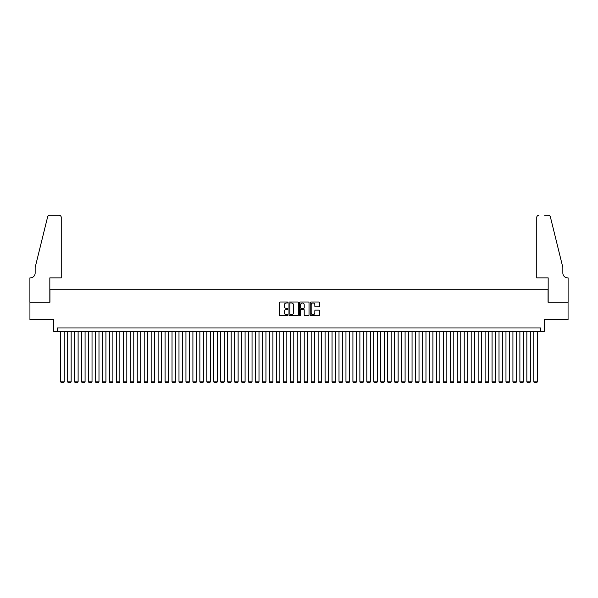 <?xml version="1.0" encoding="UTF-8"?>
<svg xmlns="http://www.w3.org/2000/svg" width="598" height="598" viewBox="0 0 598 598"><rect width="100%" height="100%" fill="white"/><g stroke="black" fill="none" stroke-linecap="round" stroke-linejoin="round"><path stroke-width="0.9" d="M287.87 302.491A0.478 0.478 0 0 0 287.391 302.012L280.133 302.012A0.68 0.68 0 0 0 279.453 302.7L279.453 314.989A0.68 0.68 0 0 0 280.133 315.677L287.391 315.677A0.478 0.478 0 0 0 287.87 315.198A0.478 0.478 0 0 0 287.391 314.72L286.449 314.72A2.183 2.183 0 0 1 284.267 312.53L284.267 311.506A2.183 2.183 0 0 1 286.449 309.323L287.391 309.323A0.478 0.478 0 0 0 287.87 308.845A0.478 0.478 0 0 0 287.391 308.366L286.449 308.366A2.183 2.183 0 0 1 284.267 306.183L284.267 305.159A2.183 2.183 0 0 1 286.449 302.969L287.391 302.969A0.478 0.478 0 0 0 287.87 302.491M318.958 306.826A0.68 0.68 0 0 0 319.638 306.146L319.638 302.7A0.68 0.68 0 0 0 318.958 302.012L310.9 302.012A0.68 0.68 0 0 0 310.22 302.7L310.22 314.989A0.68 0.68 0 0 0 310.9 315.677L318.958 315.677A0.68 0.68 0 0 0 319.638 314.989L319.638 310.825A0.68 0.68 0 0 0 318.958 310.145L315.512 310.145A0.68 0.68 0 0 0 314.825 310.825L314.825 312.889A1.824 1.824 0 0 1 313.001 314.72A1.824 1.824 0 0 1 311.169 312.889L311.169 304.801A1.824 1.824 0 0 1 313.001 302.969A1.824 1.824 0 0 1 314.825 304.801L314.825 306.146A0.68 0.68 0 0 0 315.512 306.826L318.958 306.826M540.756 331.456L544.24 331.456L544.24 319.631L568.063 319.631L568.063 302.237L548.067 302.237L548.067 289.709L49.933 289.709L49.933 302.237L29.937 302.237L29.937 319.631L53.76 319.631L53.76 331.456L540.756 331.456L540.756 327.973L57.244 327.973L57.244 331.456M298.402 302.7A0.68 0.68 0 0 0 297.722 302.012L289.664 302.012A0.68 0.68 0 0 0 288.976 302.7L288.976 314.989A0.68 0.68 0 0 0 289.664 315.677L297.722 315.677A0.68 0.68 0 0 0 298.402 314.989L298.402 302.7M300.278 302.012L308.336 302.012A0.68 0.68 0 0 1 309.024 302.7L309.024 314.989A0.68 0.68 0 0 1 308.336 315.677L304.89 315.677A0.68 0.68 0 0 1 304.21 314.989L304.21 310.003A0.68 0.68 0 0 0 303.522 309.323L301.235 309.323A0.68 0.68 0 0 0 300.555 310.003L300.555 315.198A0.478 0.478 0 0 1 300.076 315.677A0.478 0.478 0 0 1 299.598 315.198L299.598 302.7A0.68 0.68 0 0 1 300.278 302.012M290.411 302.969A0.478 0.478 0 0 0 289.933 303.448L289.933 314.242A0.478 0.478 0 0 0 290.411 314.72L291.405 314.72A2.183 2.183 0 0 0 293.588 312.53L293.588 305.159A2.183 2.183 0 0 0 291.405 302.969L290.411 302.969M304.21 304.831A1.824 1.824 0 0 0 302.379 303.007A1.824 1.824 0 0 0 300.555 304.831L300.555 307.686A0.68 0.68 0 0 0 301.235 308.366L303.522 308.366A0.68 0.68 0 0 0 304.21 307.686L304.21 304.831M64.195 331.456L64.195 381.823L60.719 381.823L60.719 331.456M64.195 381.823L63.68 382.727L61.243 382.727L60.719 381.823M61.243 277.883L61.243 217.358A2.086 2.086 0 0 0 59.157 215.273L49.656 215.273A2.086 2.086 0 0 0 47.631 216.857L35.155 267.448L35.155 273.017A4.866 4.866 0 0 1 30.281 277.883L29.9 277.883L29.9 302.237L49.828 302.237L49.828 277.883L61.243 277.883L61.243 217.358C61.108 216.102 60.413 215.407 59.157 215.273L53.379 215.273M47.631 216.857C48.161 215.714 48.161 215.714 47.631 216.857C48.161 215.714 48.161 215.714 47.631 216.857M35.155 273.017A4.866 4.866 0 0 1 30.281 277.883M536.757 277.883L536.757 217.358L536.757 277.883L548.172 277.883L548.172 302.237L568.1 302.237L568.1 277.883L567.719 277.883A4.866 4.866 0 0 1 562.845 273.017A4.866 4.866 0 0 0 567.719 277.883M559.018 251.937L550.369 216.857L562.845 267.448L562.845 273.017M544.621 215.273L548.344 215.273A2.086 2.086 0 0 1 550.369 216.857C549.839 215.714 549.839 215.714 550.369 216.857C549.839 215.714 549.839 215.714 550.369 216.857M538.843 215.273A2.086 2.086 0 0 0 536.757 217.358C536.892 216.102 537.587 215.407 538.843 215.273M71.155 331.456L71.155 381.823L67.679 381.823L67.679 331.456M71.155 381.823L70.631 382.727L68.202 382.727L67.679 381.823M78.114 331.456L78.114 381.823L74.63 381.823L74.63 331.456M78.114 381.823L77.591 382.727L75.154 382.727L74.63 381.823M85.073 331.456L85.073 381.823L81.59 381.823L81.59 331.456M85.073 381.823L84.55 382.727L82.113 382.727L81.59 381.823M92.025 331.456L92.025 381.823L88.549 381.823L88.549 331.456M92.025 381.823L91.501 382.727L89.072 382.727L88.549 381.823M98.984 331.456L98.984 381.823L95.508 381.823L95.508 331.456M98.984 381.823L98.461 382.727L96.024 382.727L95.508 381.823M105.943 331.456L105.943 381.823L102.46 381.823L102.46 331.456M105.943 381.823L105.42 382.727L102.983 382.727L102.46 381.823M112.895 331.456L112.895 381.823L109.419 381.823L109.419 331.456M112.895 381.823L112.379 382.727L109.942 382.727L109.419 381.823M119.854 331.456L119.854 381.823L116.378 381.823L116.378 331.456M119.854 381.823L119.331 382.727L116.902 382.727L116.378 381.823M126.813 331.456L126.813 381.823L123.33 381.823L123.33 331.456M126.813 381.823L126.29 382.727L123.853 382.727L123.33 381.823M133.773 331.456L133.773 381.823L130.289 381.823L130.289 331.456M133.773 381.823L133.249 382.727L130.812 382.727L130.289 381.823M140.724 331.456L140.724 381.823L137.248 381.823L137.248 331.456M140.724 381.823L140.201 382.727L137.772 382.727L137.248 381.823M147.684 331.456L147.684 381.823L144.208 381.823L144.208 331.456M147.684 381.823L147.16 382.727L144.723 382.727L144.208 381.823M154.643 331.456L154.643 381.823L151.159 381.823L151.159 331.456M154.643 381.823L154.12 382.727L151.683 382.727L151.159 381.823M161.595 331.456L161.595 381.823L158.119 381.823L158.119 331.456M161.595 381.823L161.079 382.727L158.642 382.727L158.119 381.823M168.554 331.456L168.554 381.823L165.078 381.823L165.078 331.456M168.554 381.823L168.031 382.727L165.601 382.727L165.078 381.823M175.513 331.456L175.513 381.823L172.03 381.823L172.03 331.456M175.513 381.823L174.99 382.727L172.553 382.727L172.03 381.823M182.472 331.456L182.472 381.823L178.989 381.823L178.989 331.456M182.472 381.823L181.949 382.727L179.512 382.727L178.989 381.823M189.424 331.456L189.424 381.823L185.948 381.823L185.948 331.456M189.424 381.823L188.901 382.727L186.471 382.727L185.948 381.823M196.383 331.456L196.383 381.823L192.907 381.823L192.907 331.456M196.383 381.823L195.86 382.727L193.423 382.727L192.907 381.823M203.342 331.456L203.342 381.823L199.859 381.823L199.859 331.456M203.342 381.823L202.819 382.727L200.382 382.727L199.859 381.823M210.294 331.456L210.294 381.823L206.818 381.823L206.818 331.456M210.294 381.823L209.778 382.727L207.342 382.727L206.818 381.823M217.253 331.456L217.253 381.823L213.778 381.823L213.778 331.456M217.253 381.823L216.73 382.727L214.301 382.727L213.778 381.823M224.213 331.456L224.213 381.823L220.729 381.823L220.729 331.456M224.213 381.823L223.689 382.727L221.253 382.727L220.729 381.823M231.172 331.456L231.172 381.823L227.689 381.823L227.689 331.456M231.172 381.823L230.649 382.727L228.212 382.727L227.689 381.823M238.124 331.456L238.124 381.823L234.648 381.823L234.648 331.456M238.124 381.823L237.6 382.727L235.171 382.727L234.648 381.823M245.083 331.456L245.083 381.823L241.607 381.823L241.607 331.456M245.083 381.823L244.56 382.727L242.123 382.727L241.607 381.823M252.042 331.456L252.042 381.823L248.559 381.823L248.559 331.456M252.042 381.823L251.519 382.727L249.082 382.727L248.559 381.823M258.994 331.456L258.994 381.823L255.518 381.823L255.518 331.456M258.994 381.823L258.478 382.727L256.041 382.727L255.518 381.823M265.953 331.456L265.953 381.823L262.477 381.823L262.477 331.456M265.953 381.823L265.43 382.727L263 382.727L262.477 381.823M272.912 331.456L272.912 381.823L269.429 381.823L269.429 331.456M272.912 381.823L272.389 382.727L269.952 382.727L269.429 381.823M279.871 331.456L279.871 381.823L276.388 381.823L276.388 331.456M279.871 381.823L279.348 382.727L276.911 382.727L276.388 381.823M286.823 331.456L286.823 381.823L283.347 381.823L283.347 331.456M286.823 381.823L286.3 382.727L283.871 382.727L283.347 381.823M293.782 331.456L293.782 381.823L290.307 381.823L290.307 331.456M293.782 381.823L293.259 382.727L290.822 382.727L290.307 381.823M300.742 331.456L300.742 381.823L297.258 381.823L297.258 331.456M300.742 381.823L300.218 382.727L297.782 382.727L297.258 381.823M307.693 331.456L307.693 381.823L304.218 381.823L304.218 331.456M307.693 381.823L307.178 382.727L304.741 382.727L304.218 381.823M314.653 331.456L314.653 381.823L311.177 381.823L311.177 331.456M314.653 381.823L314.129 382.727L311.7 382.727L311.177 381.823M321.612 331.456L321.612 381.823L318.129 381.823L318.129 331.456M321.612 381.823L321.089 382.727L318.652 382.727L318.129 381.823M328.571 331.456L328.571 381.823L325.088 381.823L325.088 331.456M328.571 381.823L328.048 382.727L325.611 382.727L325.088 381.823M335.523 331.456L335.523 381.823L332.047 381.823L332.047 331.456M335.523 381.823L335 382.727L332.57 382.727L332.047 381.823M342.482 331.456L342.482 381.823L339.006 381.823L339.006 331.456M342.482 381.823L341.959 382.727L339.522 382.727L339.006 381.823M349.441 331.456L349.441 381.823L345.958 381.823L345.958 331.456M349.441 381.823L348.918 382.727L346.481 382.727L345.958 381.823M356.393 331.456L356.393 381.823L352.917 381.823L352.917 331.456M356.393 381.823L355.877 382.727L353.44 382.727L352.917 381.823M363.352 331.456L363.352 381.823L359.876 381.823L359.876 331.456M363.352 381.823L362.829 382.727L360.4 382.727L359.876 381.823M370.312 331.456L370.312 381.823L366.828 381.823L366.828 331.456M370.312 381.823L369.788 382.727L367.351 382.727L366.828 381.823M377.271 331.456L377.271 381.823L373.787 381.823L373.787 331.456M377.271 381.823L376.747 382.727L374.311 382.727L373.787 381.823M384.222 331.456L384.222 381.823L380.747 381.823L380.747 331.456M384.222 381.823L383.699 382.727L381.27 382.727L380.747 381.823M391.182 331.456L391.182 381.823L387.706 381.823L387.706 331.456M391.182 381.823L390.658 382.727L388.222 382.727L387.706 381.823M398.141 331.456L398.141 381.823L394.658 381.823L394.658 331.456M398.141 381.823L397.618 382.727L395.181 382.727L394.658 381.823M405.093 331.456L405.093 381.823L401.617 381.823L401.617 331.456M405.093 381.823L404.577 382.727L402.14 382.727L401.617 381.823M412.052 331.456L412.052 381.823L408.576 381.823L408.576 331.456M412.052 381.823L411.529 382.727L409.099 382.727L408.576 381.823M419.011 331.456L419.011 381.823L415.528 381.823L415.528 331.456M419.011 381.823L418.488 382.727L416.051 382.727L415.528 381.823M425.97 331.456L425.97 381.823L422.487 381.823L422.487 331.456M425.97 381.823L425.447 382.727L423.01 382.727L422.487 381.823M432.922 331.456L432.922 381.823L429.446 381.823L429.446 331.456M432.922 381.823L432.399 382.727L429.969 382.727L429.446 381.823M439.881 331.456L439.881 381.823L436.405 381.823L436.405 331.456M439.881 381.823L439.358 382.727L436.921 382.727L436.405 381.823M446.841 331.456L446.841 381.823L443.357 381.823L443.357 331.456M446.841 381.823L446.317 382.727L443.88 382.727L443.357 381.823M453.792 331.456L453.792 381.823L450.316 381.823L450.316 331.456M453.792 381.823L453.277 382.727L450.84 382.727L450.316 381.823M460.752 331.456L460.752 381.823L457.276 381.823L457.276 331.456M460.752 381.823L460.228 382.727L457.799 382.727L457.276 381.823M467.711 331.456L467.711 381.823L464.227 381.823L464.227 331.456M467.711 381.823L467.188 382.727L464.751 382.727L464.227 381.823M474.67 331.456L474.67 381.823L471.187 381.823L471.187 331.456M474.67 381.823L474.147 382.727L471.71 382.727L471.187 381.823M481.622 331.456L481.622 381.823L478.146 381.823L478.146 331.456M481.622 381.823L481.098 382.727L478.669 382.727L478.146 381.823M488.581 331.456L488.581 381.823L485.105 381.823L485.105 331.456M488.581 381.823L488.058 382.727L485.621 382.727L485.105 381.823M495.54 331.456L495.54 381.823L492.057 381.823L492.057 331.456M495.54 381.823L495.017 382.727L492.58 382.727L492.057 381.823M502.492 331.456L502.492 381.823L499.016 381.823L499.016 331.456M502.492 381.823L501.976 382.727L499.539 382.727L499.016 381.823M509.451 331.456L509.451 381.823L505.975 381.823L505.975 331.456M509.451 381.823L508.928 382.727L506.499 382.727L505.975 381.823M516.41 331.456L516.41 381.823L512.927 381.823L512.927 331.456M516.41 381.823L515.887 382.727L513.45 382.727L512.927 381.823M523.37 331.456L523.37 381.823L519.886 381.823L519.886 331.456M523.37 381.823L522.846 382.727L520.41 382.727L519.886 381.823M530.321 331.456L530.321 381.823L526.845 381.823L526.845 331.456M530.321 381.823L529.798 382.727L527.369 382.727L526.845 381.823M537.281 331.456L537.281 381.823L533.805 381.823L533.805 331.456M537.281 381.823L536.757 382.727L534.32 382.727L533.805 381.823"/></g></svg>
